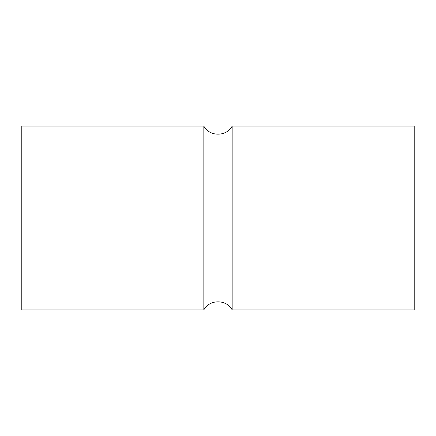 <?xml version="1.0" encoding="UTF-8"?>
<svg xmlns="http://www.w3.org/2000/svg" width="436" height="436" viewBox="0 0 436 436"><rect width="100%" height="100%" fill="white"/><g stroke="black" fill="none" stroke-linecap="round" stroke-linejoin="round"><path stroke-width="0.65" d="M203.841 309.887L21.8 309.887L21.8 126.113L203.841 126.113L203.841 309.887C209.4 299.14 226.6 299.14 232.159 309.887L232.159 126.113L414.2 126.113L414.2 309.887L232.159 309.887M203.841 126.113C209.4 136.86 226.6 136.86 232.159 126.113"/></g></svg>
